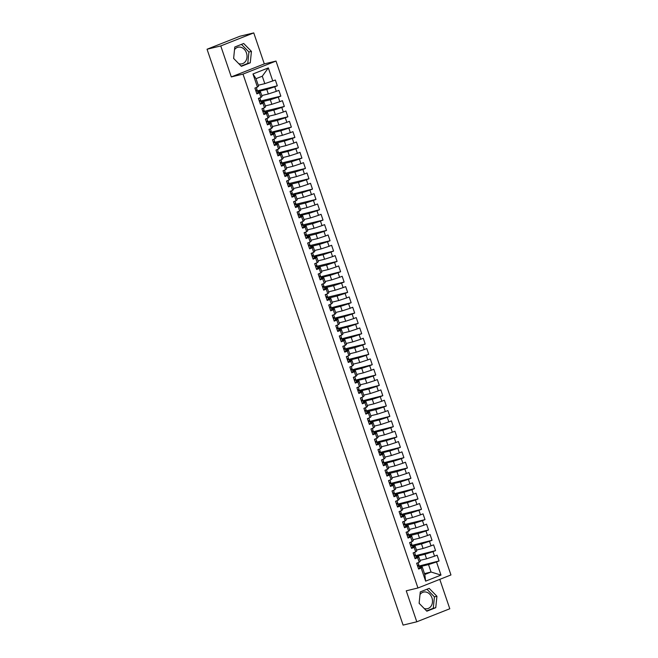 <?xml version="1.0" encoding="UTF-8"?>
<svg xmlns="http://www.w3.org/2000/svg" width="658" height="658" viewBox="0 0 658 658"><rect width="100%" height="100%" fill="white"/><g stroke="black" fill="none" stroke-linecap="round" stroke-linejoin="round"><path stroke-width="0.99" d="M238.706 63.62A8.529 6.893 76.4 0 0 242.029 63.81A8.529 6.893 76.4 0 0 246.462 52.969A8.529 6.893 76.4 0 0 238.031 47.22A8.529 6.893 76.4 0 0 234.519 49.687M233.845 58.652A8.529 6.893 76.4 0 0 233.705 57.633M420.01 594.561A8.529 6.893 -103.6 0 1 423.522 592.093A8.529 6.893 -103.6 0 1 431.952 597.851A8.529 6.893 -103.6 0 1 427.519 608.683A8.529 6.893 -103.6 0 1 424.196 608.494M419.335 603.526A8.529 6.893 76.4 0 0 419.195 602.506M253.758 32.9L220.759 45.937L231.303 76.92L264.302 63.892L253.758 32.9L240.047 36.206L207.048 49.235L403.091 625.1L416.794 621.794L449.792 608.765L439.783 579.361M264.302 63.892L276.006 61.071L450.952 574.952L417.953 587.989L243.008 74.099L276.006 61.071M425.636 581.146L421.169 568.027L422.263 567.064L424.797 574.5L425.636 581.146L440.983 575.084L436.517 561.965L439.067 560.953L437.101 555.171L434.543 556.183L432.997 551.634L435.555 550.623L433.589 544.84L431.031 545.852L429.485 541.304L432.035 540.292L430.069 534.51L427.511 535.522L425.965 530.973L428.522 529.97L426.557 524.179L423.999 525.191L422.444 520.643L425.002 519.639L423.036 513.849L420.478 514.86L418.932 510.32L421.49 509.308L419.516 503.526L416.966 504.53L415.412 499.99L417.97 498.978L416.004 493.196L413.446 494.207L411.9 489.659L414.458 488.647L412.484 482.865L409.926 483.877L408.379 479.328L410.937 478.317L408.972 472.534L406.414 473.546L404.867 468.998L407.425 467.986L405.451 462.204L402.893 463.216L401.347 458.667L403.905 457.664L401.939 451.873L399.381 452.885L397.835 448.345L400.393 447.333L398.419 441.543L395.861 442.554L394.315 438.014L396.873 437.002L394.907 431.22L392.349 432.224L390.803 427.684L393.361 426.672L391.387 420.89L388.829 421.901L387.282 417.353L389.84 416.341L387.875 410.559L385.317 411.571L383.77 407.022L386.328 406.011L384.354 400.228L381.796 401.24L380.25 396.692L382.808 395.68L380.842 389.898L378.284 390.91L376.738 386.361L379.296 385.358L377.322 379.567L374.764 380.579L373.218 376.039L375.776 375.027L373.81 369.245L371.252 370.248L369.706 365.708L372.255 364.696L370.289 358.914L367.732 359.918L366.185 355.378L368.743 354.366L366.777 348.584L364.219 349.595L362.673 345.047L365.223 344.035L363.257 338.253L360.699 339.265L359.153 334.716L361.711 333.705L359.745 327.923L357.187 328.934L355.633 324.386L358.191 323.382L356.225 317.592L353.667 318.604L352.12 314.055L354.678 313.052L352.704 307.261L350.155 308.273L348.6 303.733L351.158 302.721L349.192 296.939L346.634 297.942L345.088 293.402L347.646 292.391L345.672 286.608L343.114 287.62L341.568 283.072L344.126 282.06L342.16 276.278L339.602 277.289L338.056 272.741L340.614 271.729L338.64 265.947L336.082 266.959L334.535 262.41L337.093 261.399L335.128 255.617L332.57 256.628L331.023 252.08L333.581 251.076L331.607 245.286L329.049 246.298L327.503 241.757L330.061 240.746L328.095 234.955L325.537 235.967L323.991 231.427L326.549 230.415L324.575 224.633L322.017 225.636L320.471 221.096L323.029 220.085L321.063 214.302L318.505 215.314L316.959 210.766L319.517 209.754L317.543 203.972L314.985 204.983L313.438 200.435L315.996 199.423L314.031 193.641L311.473 194.653L309.926 190.104L312.484 189.093L310.51 183.311L307.952 184.322L306.406 179.774L308.964 178.77L306.998 172.98L304.44 173.992L302.894 169.451L305.444 168.44L303.478 162.649L300.92 163.661L299.374 159.121L301.932 158.109L299.966 152.327L297.408 153.33L295.861 148.79L298.411 147.779L296.445 141.996L293.887 143.008L292.341 138.46L294.899 137.448L292.925 131.666L290.375 132.677L288.821 128.129L291.379 127.117L289.413 121.335L286.855 122.347L285.309 117.798L287.867 116.795L285.893 111.005L283.343 112.016L281.788 107.468L284.346 106.464L282.381 100.674L279.823 101.686L278.276 97.145L280.834 96.134L278.86 90.352L276.302 91.355L274.756 86.815L277.314 85.803L275.348 80.021L264.812 83.648L262.279 76.213L256.011 78.689L258.545 86.124L257.442 87.086L252.976 73.967L268.324 67.914L272.79 81.033M257.442 87.086L254.893 88.098L256.859 93.88L259.416 92.877L260.963 97.417L258.405 98.429L260.371 104.211L262.929 103.199L264.475 107.748L261.925 108.759L263.891 114.541L266.449 113.53L267.995 118.078L265.437 119.09L267.411 124.872L269.961 123.86L271.515 128.409L268.957 129.42L270.923 135.203L273.481 134.191L275.028 138.739L272.47 139.743L274.444 145.533L276.993 144.521L278.548 149.062L275.99 150.073L277.956 155.864L280.514 154.852L282.06 159.392L279.502 160.404L281.476 166.186L284.034 165.183L285.58 169.723L283.022 170.735L284.988 176.517L287.546 175.505L289.092 180.053L286.534 181.065L288.508 186.847L291.066 185.836L292.613 190.384L290.055 191.396L292.02 197.178L294.578 196.166L296.125 200.715L293.567 201.726L295.541 207.509L298.099 206.497L299.645 211.045L297.087 212.049L299.053 217.839L301.611 216.827L303.157 221.368L300.599 222.379L302.573 228.161L305.131 227.158L306.677 231.698L304.119 232.71L306.085 238.492L308.643 237.489L310.189 242.029L307.631 243.041L309.605 248.823L312.163 247.811L313.71 252.359L311.152 253.371L313.118 259.153L315.675 258.142L317.222 262.69L314.664 263.702L316.638 269.484L319.196 268.472L320.742 273.021L318.184 274.024L320.15 279.815L322.708 278.803L324.254 283.351L321.704 284.355L323.67 290.145L326.228 289.133L327.774 293.674L325.216 294.685L327.182 300.467L329.74 299.464L331.287 304.004L328.737 305.016L330.703 310.798L333.261 309.786L334.807 314.335L332.249 315.346L334.223 321.129L336.773 320.117L338.327 324.665L335.769 325.677L337.735 331.459L340.293 330.448L341.839 334.996L339.281 336.008L341.255 341.79L343.805 340.778L345.36 345.327L342.802 346.33L344.767 352.12L347.325 351.109L348.872 355.649L346.314 356.661L348.288 362.451L350.846 361.439L352.392 365.98L349.834 366.991L351.8 372.773L354.358 371.77L355.904 376.31L353.346 377.322L355.32 383.104L357.878 382.092L359.424 386.641L356.866 387.652L358.832 393.435L361.39 392.423L362.936 396.971L360.378 397.983L362.352 403.765L364.91 402.754L366.457 407.302L363.899 408.314L365.864 414.096L368.422 413.084L369.969 417.633L367.411 418.636L369.385 424.426L371.943 423.415L373.489 427.955L370.931 428.967L372.897 434.757L375.455 433.745L377.001 438.286L374.443 439.297L376.417 445.079L378.975 444.076L380.521 448.616L377.963 449.628L379.929 455.41L382.487 454.398L384.033 458.947L381.476 459.958L383.45 465.741L386.007 464.729L387.554 469.277L384.996 470.289L386.962 476.071L389.52 475.06L391.066 479.608L388.516 480.611L390.482 486.402L393.04 485.39L394.586 489.939L392.028 490.942L393.994 496.732L396.552 495.721L398.106 500.261L395.548 501.273L397.514 507.055L400.072 506.051L401.619 510.592L399.061 511.603L401.035 517.385L403.584 516.374L405.139 520.922L402.581 521.934L404.547 527.716L407.105 526.704L408.651 531.253L406.093 532.264L408.067 538.047L410.617 537.035L412.171 541.583L409.613 542.595L411.579 548.377L414.137 547.366L415.683 551.914L413.125 552.917L415.099 558.708L417.657 557.696L419.204 562.236L416.646 563.248L418.611 569.038L421.169 568.027M257.706 91.627L266.778 89.439L268.324 93.979L261.752 95.566M274.756 86.815L266.778 89.439M276.302 91.355L268.324 93.979M256.011 78.689L252.976 73.967M261.218 101.949L270.298 99.761L271.844 104.309L265.273 105.897M278.276 97.145L270.298 99.761M279.823 101.686L271.844 104.309M259.416 92.877L260.51 91.914L258.01 92.515M260.51 91.914L262.057 96.455L260.963 97.417M264.738 112.279L273.81 110.092L275.357 114.64L268.785 116.219M281.788 107.468L273.81 110.092M283.343 112.016L275.357 114.64M262.929 103.199L264.022 102.237L261.522 102.845M264.022 102.237L265.577 106.785L264.475 107.748M268.25 122.61L277.331 120.422L278.877 124.971L272.305 126.55M285.309 117.798L277.331 120.422M286.855 122.347L278.877 124.971M266.449 113.53L267.543 112.567L265.042 113.176M267.543 112.567L269.089 117.116L267.995 118.078M271.77 132.941L280.843 130.753L282.389 135.301L275.817 136.88M288.821 128.129L280.843 130.753M290.375 132.677L282.389 135.301M269.961 123.86L271.063 122.898L268.554 123.507M271.063 122.898L272.609 127.446L271.515 128.409M275.283 143.271L284.363 141.083L285.909 145.624L279.337 147.211M292.341 138.46L284.363 141.083M293.887 143.008L285.909 145.624M273.481 134.191L274.575 133.229L272.075 133.829M274.575 133.229L276.121 137.777L275.028 138.739M278.803 153.602L287.875 151.414L289.421 155.954L282.85 157.542M295.861 148.79L287.875 151.414M297.408 153.33L289.421 155.954M276.993 144.521L278.095 143.559L275.587 144.16M278.095 143.559L279.642 148.099L278.548 149.062M282.315 163.924L291.395 161.745L292.942 166.285L286.37 167.872M299.374 159.121L291.395 161.745M300.92 163.661L292.942 166.285M280.514 154.852L281.608 153.89L279.107 154.49M281.608 153.89L283.154 158.43L282.06 159.392M285.835 174.255L294.907 172.067L296.462 176.615L289.882 178.203M302.894 169.451L294.907 172.067M304.44 173.992L296.462 176.615M284.034 165.183L285.128 164.22L282.619 164.821M285.128 164.22L286.674 168.761L285.58 169.723M289.356 184.585L298.428 182.398L299.974 186.946L293.402 188.525M306.406 179.774L298.428 182.398M307.952 184.322L299.974 186.946M287.546 175.505L288.64 174.543L286.14 175.151M288.64 174.543L290.186 179.091L289.092 180.053M292.868 194.916L301.94 192.728L303.494 197.277L296.914 198.856M309.926 190.104L301.94 192.728M311.473 194.653L303.494 197.277M291.066 185.836L292.16 184.873L289.652 185.482M292.16 184.873L293.707 189.422L292.613 190.384M296.388 205.247L305.46 203.059L307.006 207.599L300.435 209.186M313.438 200.435L305.46 203.059M314.985 204.983L307.006 207.599M294.578 196.166L295.672 195.204L293.172 195.804M295.672 195.204L297.219 199.752L296.125 200.715M299.9 215.577L308.98 213.389L310.527 217.93L303.947 219.517M316.959 210.766L308.98 213.389M318.505 215.314L310.527 217.93M298.099 206.497L299.193 205.535L296.684 206.135M299.193 205.535L300.739 210.083L299.645 211.045M303.42 225.908L312.492 223.72L314.039 228.26L307.467 229.848M320.471 221.096L312.492 223.72M322.017 225.636L314.039 228.26M301.611 216.827L302.705 215.865L300.204 216.466M302.705 215.865L304.251 220.405L303.157 221.368M306.932 236.23L316.013 234.042L317.559 238.591L310.987 240.178M323.991 231.427L316.013 234.042M325.537 235.967L317.559 238.591M305.131 227.158L306.225 226.196L303.725 226.796M306.225 226.196L307.771 230.736L306.677 231.698M310.453 246.561L319.525 244.373L321.071 248.921L314.499 250.509M327.503 241.757L319.525 244.373M329.049 246.298L321.071 248.921M308.643 237.489L309.737 236.526L307.237 237.127M309.737 236.526L311.283 241.067L310.189 242.029M313.965 256.891L323.045 254.704L324.591 259.252L318.02 260.831M331.023 252.08L323.045 254.704M332.57 256.628L324.591 259.252M312.163 247.811L313.257 246.849L310.757 247.457M313.257 246.849L314.804 251.397L313.71 252.359M317.485 267.222L326.557 265.034L328.103 269.583L321.532 271.162M334.535 262.41L326.557 265.034M336.082 266.959L328.103 269.583M315.675 258.142L316.769 257.179L314.269 257.788M316.769 257.179L318.324 261.728L317.222 262.69M320.997 277.553L330.077 275.365L331.624 279.905L325.052 281.492M338.056 272.741L330.077 275.365M339.602 277.289L331.624 279.905M319.196 268.472L320.29 267.51L317.789 268.11M320.29 267.51L321.836 272.058L320.742 273.021M324.517 287.883L333.59 285.695L335.136 290.236L328.564 291.823M341.568 283.072L333.59 285.695M343.114 287.62L335.136 290.236M322.708 278.803L323.802 277.841L321.301 278.441M323.802 277.841L325.356 282.389L324.254 283.351M328.029 298.214L337.11 296.026L338.656 300.566L332.084 302.154M345.088 293.402L337.11 296.026M346.634 297.942L338.656 300.566M326.228 289.133L327.322 288.171L324.822 288.772M327.322 288.171L328.868 292.711L327.774 293.674M331.55 308.536L340.622 306.348L342.168 310.897L335.596 312.484M348.6 303.733L340.622 306.348M350.155 308.273L342.168 310.897M329.74 299.464L330.834 298.502L328.334 299.102M330.834 298.502L332.389 303.042L331.287 304.004M335.062 318.867L344.142 316.679L345.689 321.227L339.117 322.807M352.12 314.055L344.142 316.679M353.667 318.604L345.689 321.227M333.261 309.786L334.354 308.824L331.854 309.433M334.354 308.824L335.901 313.373L334.807 314.335M338.582 329.197L347.654 327.01L349.201 331.558L342.629 333.137M355.633 324.386L347.654 327.01M357.187 328.934L349.201 331.558M336.773 320.117L337.875 319.155L335.366 319.763M337.875 319.155L339.421 323.703L338.327 324.665M342.094 339.528L351.175 337.34L352.721 341.889L346.149 343.468M359.153 334.716L351.175 337.34M360.699 339.265L352.721 341.889M340.293 330.448L341.387 329.485L338.886 330.094M341.387 329.485L342.933 334.034L341.839 334.996M345.615 349.859L354.687 347.671L356.233 352.211L349.661 353.798M362.673 345.047L354.687 347.671M364.219 349.595L356.233 352.211M343.805 340.778L344.907 339.816L342.399 340.416M344.907 339.816L346.453 344.364L345.36 345.327M349.127 360.189L358.207 358.001L359.753 362.542L353.181 364.129M366.185 355.378L358.207 358.001M367.732 359.918L359.753 362.542M347.325 351.109L348.419 350.146L345.919 350.747M348.419 350.146L349.966 354.687L348.872 355.649M352.647 370.52L361.719 368.332L363.274 372.872L356.694 374.46M369.706 365.708L361.719 368.332M371.252 370.248L363.274 372.872M350.846 361.439L351.94 360.477L349.431 361.077M351.94 360.477L353.486 365.017L352.392 365.98M356.167 380.842L365.239 378.654L366.786 383.203L360.214 384.79M373.218 376.039L365.239 378.654M374.764 380.579L366.786 383.203M354.358 371.77L355.452 370.808L352.951 371.408M355.452 370.808L356.998 375.348L355.904 376.31M359.679 391.173L368.751 388.985L370.306 393.533L363.726 395.113M376.738 386.361L368.751 388.985M378.284 390.91L370.306 393.533M357.878 382.092L358.972 381.13L356.463 381.739M358.972 381.13L360.518 385.678L359.424 386.641M363.2 401.503L372.272 399.316L373.818 403.864L367.246 405.443M380.25 396.692L372.272 399.316M381.796 401.24L373.818 403.864M361.39 392.423L362.484 391.461L359.984 392.069M362.484 391.461L364.03 396.009L362.936 396.971M366.712 411.834L375.792 409.646L377.338 414.186L370.758 415.774M383.77 407.022L375.792 409.646M385.317 411.571L377.338 414.186M364.91 402.754L366.004 401.791L363.496 402.392M366.004 401.791L367.551 406.34L366.457 407.302M370.232 422.165L379.304 419.977L380.85 424.517L374.279 426.104M387.282 417.353L379.304 419.977M388.829 421.901L380.85 424.517M368.422 413.084L369.516 412.122L367.016 412.722M369.516 412.122L371.063 416.67L369.969 417.633M373.744 432.495L382.824 430.307L384.371 434.848L377.799 436.435M390.803 427.684L382.824 430.307M392.349 432.224L384.371 434.848M371.943 423.415L373.037 422.452L370.536 423.053M373.037 422.452L374.583 426.993L373.489 427.955M377.264 442.818L386.336 440.63L387.883 445.178L381.311 446.766M394.315 438.014L386.336 440.63M395.861 442.554L387.883 445.178M375.455 433.745L376.549 432.783L374.048 433.383M376.549 432.783L378.095 437.323L377.001 438.286M380.776 453.148L389.857 450.96L391.403 455.509L384.831 457.096M397.835 448.345L389.857 450.96M399.381 452.885L391.403 455.509M378.975 444.076L380.069 443.114L377.569 443.714M380.069 443.114L381.615 447.654L380.521 448.616M384.297 463.479L393.369 461.291L394.915 465.839L388.343 467.419M401.347 458.667L393.369 461.291M402.893 463.216L394.915 465.839M382.487 454.398L383.581 453.436L381.081 454.045M383.581 453.436L385.136 457.984L384.033 458.947M387.809 473.809L396.889 471.621L398.435 476.17L391.864 477.749M404.867 468.998L396.889 471.621M406.414 473.546L398.435 476.17M386.007 464.729L387.101 463.767L384.601 464.375M387.101 463.767L388.648 468.315L387.554 469.277M391.329 484.14L400.401 481.952L401.948 486.492L395.376 488.08M408.379 479.328L400.401 481.952M409.926 483.877L401.948 486.492M389.52 475.06L390.613 474.097L388.113 474.698M390.613 474.097L392.168 478.646L391.066 479.608M394.841 494.471L403.922 492.283L405.468 496.823L398.896 498.41M411.9 489.659L403.922 492.283M413.446 494.207L405.468 496.823M393.04 485.39L394.134 484.428L391.633 485.028M394.134 484.428L395.68 488.976L394.586 489.939M398.361 504.801L407.434 502.613L408.98 507.154L402.408 508.741M415.412 499.99L407.434 502.613M416.966 504.53L408.98 507.154M396.552 495.721L397.646 494.758L395.145 495.359M397.646 494.758L399.2 499.299L398.106 500.261M401.874 515.124L410.954 512.936L412.5 517.484L405.928 519.072M418.932 510.32L410.954 512.936M420.478 514.86L412.5 517.484M400.072 506.051L401.166 505.089L398.666 505.689M401.166 505.089L402.712 509.629L401.619 510.592M405.394 525.454L414.466 523.266L416.012 527.815L409.44 529.394M422.444 520.643L414.466 523.266M423.999 525.191L416.012 527.815M403.584 516.374L404.686 515.42L402.178 516.02M404.686 515.42L406.233 519.96L405.139 520.922M408.906 535.785L417.986 533.597L419.533 538.145L412.961 539.725M425.965 530.973L417.986 533.597M427.511 535.522L419.533 538.145M407.105 526.704L408.199 525.742L405.698 526.351M408.199 525.742L409.745 530.29L408.651 531.253M412.426 546.115L421.498 543.927L423.045 548.476L416.473 550.055M429.485 541.304L421.498 543.927M431.031 545.852L423.045 548.476M410.617 537.035L411.719 536.073L409.21 536.681M411.719 536.073L413.265 540.621L412.171 541.583M415.938 556.446L425.019 554.258L426.565 558.798L419.993 560.386M432.997 551.634L425.019 554.258M434.543 556.183L426.565 558.798M414.137 547.366L415.231 546.403L412.731 547.004M415.231 546.403L416.777 550.952L415.683 551.914M419.459 566.777L428.531 564.589L431.064 572.024L424.492 573.611M436.517 561.965L428.531 564.589M440.983 575.084L431.064 572.024L424.797 574.5M417.657 557.696L418.751 556.734L416.243 557.334M418.751 556.734L420.298 561.274L419.204 562.236M220.759 45.937L207.048 49.235M417.953 587.989L406.249 590.81L416.794 621.794M231.303 76.92L243.008 74.099M420.281 591.887L419.113 603.304L426.853 611.2L435.76 607.688L436.928 596.263L429.189 588.367L420.281 591.887M241.363 66.326L250.27 62.806L251.438 51.39L243.699 43.494L234.791 47.014L233.623 58.43L241.363 66.326M258.24 85.236L264.812 83.648M422.263 567.064L419.763 567.665M268.324 67.914L262.279 76.213M439.067 560.953L417.707 566.374M435.555 550.623L414.195 556.051M432.035 540.292L410.674 545.721M428.522 529.97L408.569 534.773M425.002 519.639L405.048 524.451M421.49 509.308L400.13 514.729M417.97 498.978L396.609 504.398M414.458 488.647L393.089 494.068M410.937 478.317L389.577 483.745M407.425 467.986L387.463 472.798M403.905 457.664L382.545 463.084M400.393 447.333L379.024 452.753M396.873 437.002L375.512 442.423M393.361 426.672L371.992 432.092M389.84 416.341L368.48 421.77M386.328 406.011L366.366 410.822M382.808 395.68L361.448 401.109M379.296 385.358L357.927 390.778M375.776 375.027L354.415 380.447M372.255 364.696L350.895 370.117M368.743 354.366L347.383 359.786M365.223 344.035L345.269 348.847M361.711 333.705L340.351 339.133M358.191 323.382L336.83 328.803M354.678 313.052L333.318 318.472M351.158 302.721L329.798 308.141M347.646 292.391L327.692 297.202M344.126 282.06L324.172 286.872M340.614 271.729L319.245 277.158M337.093 261.399L317.14 266.21M333.581 251.076L312.213 256.497M330.061 240.746L310.107 245.557M326.549 230.415L306.587 235.227M323.029 220.085L303.075 224.896M319.517 209.754L298.148 215.182M315.996 199.423L296.042 204.235M312.484 189.093L291.116 194.521M308.964 178.77L289.01 183.574M305.444 168.44L285.49 173.251M301.932 158.109L281.978 162.921M298.411 147.779L277.051 153.199M294.899 137.448L274.945 142.26M291.379 127.117L270.019 132.546M287.867 116.795L267.913 121.598M284.346 106.464L264.393 111.276M280.834 96.134L260.881 100.945M277.314 85.803L255.954 91.223M426.581 610.92L433.26 608.288L434.428 596.872L426.952 589.247M434.428 596.872L436.928 596.263M433.26 608.288L435.76 607.688M241.091 66.047L247.77 63.415L248.93 51.998L241.461 44.374M247.77 63.415L250.27 62.806M248.93 51.998L251.438 51.39M418.447 568.545L419.82 567.912M416.687 563.38L418.093 562.755L418.833 564.926L417.427 565.551M417.452 565.617L419.113 565.757L419.853 567.92M414.927 558.214L416.3 557.581M415.28 554.587L413.907 555.22M413.175 553.049L414.425 552.407M413.931 555.294L415.593 555.426L416.333 557.589M411.414 547.884L412.788 547.25M409.654 542.727L411.061 542.102L411.793 544.265L410.395 544.89M410.419 544.964L412.081 545.095L412.813 547.267M407.894 537.561L409.268 536.92M406.899 534.633L408.56 534.765L407.162 535.39M408.248 533.926L406.874 534.559M406.142 532.396L407.392 531.746M404.382 527.231L405.756 526.589M403.387 524.303L405.048 524.434L403.642 525.059M402.622 522.065L404.028 521.44L404.76 523.612L403.362 524.237M400.862 516.9L402.235 516.259M401.216 513.265L399.842 513.906M399.11 511.735L400.36 511.093M399.867 513.972L401.528 514.104L402.268 516.275M397.35 506.57L398.715 505.936M397.695 502.934L396.33 503.576M395.59 501.404L396.848 500.763M396.996 500.779L397.728 502.951M396.355 503.641L398.016 503.773L398.748 505.944M393.829 496.239L395.203 495.606M394.183 492.612L392.81 493.245M392.069 491.074L393.328 490.432M392.834 493.311L394.496 493.451L395.236 495.614M390.317 485.908L391.683 485.275M390.663 482.281L389.297 482.914M388.557 480.743L389.816 480.101M389.322 482.988L390.984 483.12L391.716 485.283M386.797 475.586L388.171 474.944M385.802 472.658L387.463 472.789L386.057 473.415M387.151 471.95L385.777 472.584M385.037 470.421L386.295 469.771M383.285 465.255L384.65 464.614M383.63 461.62L382.265 462.253M381.525 460.09L382.783 459.44M382.931 459.465L383.663 461.636M382.29 462.327L383.943 462.459L384.683 464.63M379.765 454.925L381.138 454.283M380.118 451.289L378.745 451.931M378.005 449.759L379.263 449.11M378.769 451.997L380.431 452.128L381.171 454.3M376.253 444.594L377.618 443.961M376.598 440.959L375.233 441.6M374.492 439.429L375.751 438.787M375.891 438.804L376.631 440.975M375.257 441.666L376.911 441.798L377.651 443.969M372.732 434.264L374.106 433.63M373.086 430.628L371.712 431.27M370.972 429.098L372.231 428.457M371.737 431.335L373.399 431.475L374.139 433.638M369.22 423.933L370.586 423.3M369.566 420.306L368.2 420.939M367.46 418.768L368.719 418.126M368.217 421.013L369.878 421.145L370.619 423.308M365.7 413.602L367.074 412.969M364.705 410.682L366.366 410.814L364.96 411.439M366.054 409.975L364.68 410.608M363.94 408.437L365.198 407.796M362.188 403.28L363.553 402.638M362.533 399.645L361.168 400.278M360.428 398.115L361.686 397.465M361.184 400.352L362.846 400.483L363.586 402.655M358.668 392.949L360.041 392.308M359.021 389.314L357.648 389.955M356.907 387.784L358.166 387.134M357.672 390.021L359.334 390.153L360.074 392.324M355.147 382.619L356.521 381.977M355.501 378.983L354.127 379.625M353.395 377.453L354.646 376.804M354.152 379.691L355.814 379.822L356.554 381.994M351.635 372.288L353.009 371.655M351.989 368.653L350.615 369.294M349.875 367.123L351.133 366.481M350.64 369.36L352.301 369.492L353.042 371.663M348.115 361.958L349.488 361.324M348.469 358.33L347.095 358.964M346.363 356.792L347.613 356.151M347.12 359.029L348.781 359.169L349.521 361.332M344.603 351.627L346.001 351.002L345.269 348.839L343.863 349.464M344.957 348L343.583 348.633M342.843 346.462L344.101 345.82M343.608 348.707L345.269 348.839M341.083 341.296L342.456 340.663M341.436 337.669L340.063 338.302M339.331 336.139L340.581 335.49M340.087 338.376L341.749 338.508L342.489 340.68M337.57 330.974L338.944 330.332M337.924 327.339L336.551 327.972M335.81 325.809L337.069 325.159M336.575 328.046L338.237 328.178L338.969 330.349M334.05 320.643L335.424 320.002M334.404 317.008L333.03 317.649M332.298 315.478L333.548 314.828M333.055 317.715L334.716 317.847L335.457 320.018M330.538 310.313L331.936 309.688L331.204 307.516L329.543 307.385M330.884 306.677L329.518 307.319M328.778 305.147L330.036 304.506M327.018 299.982L328.391 299.349M326.023 297.054L327.684 297.186L326.278 297.811M327.371 296.347L325.998 296.988M325.258 294.817L326.516 294.175M323.506 289.652L324.904 289.026L324.172 286.863L322.765 287.48M323.851 286.024L322.486 286.658M321.746 284.486L323.004 283.845M322.51 286.724L324.172 286.863M319.985 279.321L321.359 278.688M320.339 275.694L318.966 276.327M318.225 274.156L319.484 273.514M318.99 276.401L320.652 276.533L321.392 278.696M316.473 268.999L317.839 268.357M315.478 266.071L317.107 266.186L315.733 266.827M316.819 265.363L315.453 265.996M314.713 263.833L315.972 263.184M317.107 266.186L317.872 268.374M312.953 258.668L314.327 258.026M313.307 255.033L311.933 255.666M311.193 253.503L312.451 252.853M311.958 255.74L313.619 255.872L314.359 258.043M309.441 248.337L310.839 247.712L310.099 245.541L308.701 246.166M309.786 244.702L308.421 245.344M307.681 243.172L308.939 242.522M308.446 245.409L310.099 245.541M305.921 238.007L307.294 237.374M304.925 235.079L306.587 235.21L305.18 235.835M306.274 234.371L304.901 235.013M304.161 232.842L305.419 232.2M302.409 227.676L303.807 227.051L303.067 224.888L301.668 225.505M302.754 224.041L301.389 224.682M300.648 222.511L301.907 221.869M301.405 224.748L303.034 224.871M298.888 217.346L300.262 216.712M299.242 213.718L297.868 214.352M297.128 212.18L298.387 211.539M297.893 214.426L299.555 214.557L300.295 216.721M295.376 207.015L296.742 206.382M294.373 204.095L296.001 204.21L294.636 204.852M295.722 203.388L294.356 204.021M293.616 201.85L294.874 201.208M296.001 204.21L296.774 206.398M291.856 196.693L293.229 196.051M292.21 193.057L290.836 193.691M290.096 191.527L291.354 190.878M290.861 193.765L292.522 193.896L293.262 196.068M288.336 186.362L289.742 185.737L289.002 183.566L287.604 184.191M288.689 182.727L287.316 183.368M286.584 181.197L287.834 180.547M287.34 183.434L289.002 183.566M284.824 176.031L286.197 175.39M283.828 173.103L285.49 173.235L284.083 173.86M285.177 172.396L283.804 173.038M283.063 170.866L284.322 170.216M281.303 165.701L282.71 165.076L281.969 162.904L280.571 163.529M281.657 162.065L280.283 162.707M279.551 160.536L280.801 159.894M280.308 162.773L281.937 162.896M277.791 155.37L279.165 154.737M278.145 151.743L276.771 152.376M276.031 150.205L277.289 149.563M276.796 152.442L278.457 152.582L279.189 154.745M274.271 145.04L275.644 144.406M273.276 142.12L274.904 142.235L273.539 142.876M274.625 141.412L273.251 142.046M272.519 139.874L273.769 139.233M274.904 142.235L275.677 144.415M270.759 134.709L272.132 134.076M271.112 131.082L269.739 131.715M268.999 129.552L270.257 128.902M269.764 131.789L271.425 131.921L272.157 134.092M267.238 124.387L268.645 123.762L267.905 121.59L266.506 122.215M267.592 120.751L266.219 121.385M265.487 119.221L266.737 118.572M266.243 121.459L267.905 121.59M263.726 114.056L265.092 113.415M262.731 111.128L264.393 111.26L262.986 111.885M264.072 110.421L262.707 111.062M261.966 108.891L263.225 108.241M260.206 103.725L261.613 103.1L260.872 100.929L259.466 101.554M260.56 100.09L259.186 100.732M258.446 98.56L259.704 97.919M259.211 100.797L260.839 100.921M256.694 93.395L258.059 92.762M257.039 89.759L255.674 90.401M254.934 88.23L256.192 87.588M255.699 90.467L257.36 90.598L258.092 92.77M415.313 554.595L414.573 552.432M408.281 533.942L407.541 531.771M409.301 536.936L408.56 534.765M405.78 526.606L405.048 524.434M401.248 513.281L400.508 511.11M394.216 492.62L393.476 490.449M390.696 482.289L389.964 480.126M387.184 471.959L386.443 469.796M388.204 474.961L387.463 472.789M380.151 451.306L379.411 449.134M373.119 430.645L372.379 428.473M369.599 420.314L368.858 418.143M366.087 409.983L365.346 407.82M367.106 412.985L366.366 410.814M362.566 399.653L361.826 397.49M359.054 389.33L358.314 387.159M355.534 379L354.794 376.828M352.022 368.669L351.282 366.498M348.501 358.339L347.761 356.167M344.981 348.008L344.249 345.845M341.469 337.677L340.729 335.514M337.949 327.355L337.217 325.184M334.437 317.024L333.696 314.853M330.916 306.694L330.184 304.522M327.404 296.363L326.664 294.192M328.424 299.357L327.684 297.186M323.884 286.033L323.152 283.861M320.372 275.702L319.632 273.539M316.852 265.371L316.12 263.208M313.34 255.049L312.599 252.878M309.819 244.718L309.079 242.547M306.307 234.388L305.567 232.216M307.327 237.382L306.587 235.21M302.787 224.057L302.047 221.886M299.275 213.727L298.535 211.555M295.755 203.396L295.014 201.233M292.242 193.065L291.502 190.902M288.722 182.743L287.982 180.572M285.21 172.412L284.47 170.241M286.23 175.406L285.49 173.235M281.69 162.082L280.95 159.91M278.169 151.751L277.437 149.58M274.657 141.421L273.917 139.257M271.137 131.09L270.405 128.927M267.625 120.768L266.885 118.596M264.105 110.437L263.373 108.266M265.125 113.431L264.393 111.26M260.593 100.106L259.852 97.935M257.072 89.776L256.34 87.604"/></g></svg>
